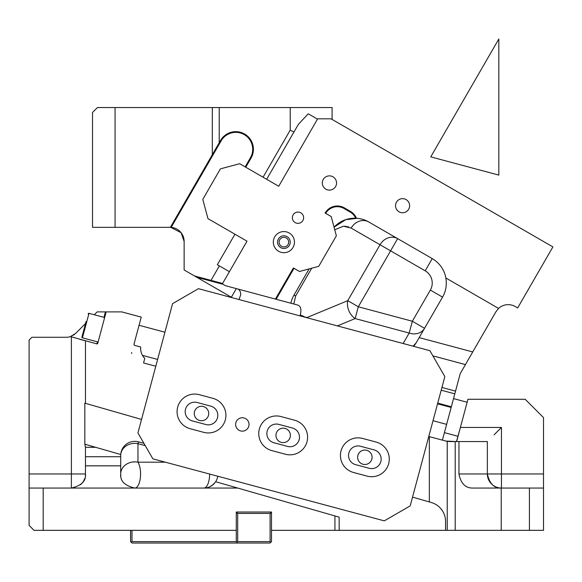 <?xml version="1.0" encoding="UTF-8"?>
<svg xmlns="http://www.w3.org/2000/svg" width="582" height="582" viewBox="0 0 582 582"><rect width="100%" height="100%" fill="white"/><g stroke="black" fill="none" stroke-linecap="round" stroke-linejoin="round"><path stroke-width="0.87" d="M103.974 317.343L105.437 311.894L106.164 311.894L97.15 311.894L94.291 314.753L89.002 313.334L104.658 317.525M498.57 308.424A14.092 14.092 0 0 1 515.223 306.532L517.667 307.936L552.9 246.913L331.027 118.815L317.656 118.815L278.72 186.255L239.668 163.709L220.411 168.867L202.798 199.379L207.956 218.628L247.008 241.181L222.346 283.9L225.467 285.697L276.123 299.272L275.417 299.083L276.123 299.272L275.417 299.083L293.393 267.96L299.49 271.481L318.747 266.323L336.36 235.812L331.202 216.555L325.098 213.034A14.092 14.092 0 0 1 344.355 207.876L350.459 211.397A14.092 14.092 0 0 1 356.446 218.25A28.183 28.183 0 0 1 368.762 221.968L432.23 258.612A28.183 28.183 0 0 1 445.87 277.992L498.57 308.424L495.973 311.69L460.231 373.593L455.539 391.119L441.92 387.474M418.014 339.612L416.123 342.878L419.171 337.604L472.729 351.95L465.433 364.587L432.884 355.864M413.111 346.195L416.123 342.878A14.092 12.098 -150 0 1 416.123 342.893L413.751 346.363M445.87 277.992C446.961 285.144 445.856 291.517 442.546 297.118L430.345 290.069L412.34 321.249L358.308 306.772L355.144 318.565A14.092 10.229 67.5 0 1 347.738 300.668L358.308 306.772L390.595 250.849L380.024 244.746L347.738 300.668L307.201 317.459L304.066 316.972M419.171 337.604L442.546 297.118A28.183 28.183 0 0 0 443.419 295.489A28.183 28.183 0 0 1 442.546 297.118M442.407 440.123L455.539 391.119M237.129 288.825C239.377 289.392 240.584 291.291 240.766 294.528L239.035 299.548M311.697 268.215L295.656 295.998L293.801 304.008L290.876 303.222L297.344 304.961C300.661 305.877 301.651 309.209 300.305 314.942L300.036 315.895L300.305 314.942C301.651 309.209 300.661 305.877 297.344 304.961M441.192 390.195L454.804 393.839M433.015 420.713L446.627 424.365M451.159 407.451L437.548 403.806M294.005 268.309L276.123 299.272L291.4 303.368M337.415 325.905L355.144 318.565L409.182 333.042A14.092 12.098 -150 0 0 424.547 328.299L412.34 321.249L409.182 333.042L403.13 343.518M357.443 218.33L345.737 219.647L334.046 227.169A28.183 28.183 0 0 1 355.66 218.214L356.446 218.25M406.098 199.582A7.049 7.049 0 0 1 408.673 209.214A7.049 7.049 0 0 1 399.048 211.79A7.049 7.049 0 0 1 396.473 202.165A7.049 7.049 0 0 1 406.098 199.582M323.177 186.4A7.122 7.122 0 0 0 332.846 189.237A7.122 7.122 0 0 0 335.683 179.576A7.122 7.122 0 0 0 326.015 176.739A7.122 7.122 0 0 0 323.177 186.4M350.168 218.556L356.526 218.257M291.175 301.963L290.876 303.222A28.183 28.183 0 0 1 294.019 295.059L309.122 268.906M275.417 299.083L293.393 267.96M432.23 258.612L425.18 270.819L390.595 250.849L397.644 238.642A14.092 12.207 120 0 0 380.024 244.746L351.15 228.071A14.092 12.207 120 0 1 368.762 221.968L365.503 220.36M155.801 366.231L143.55 362.95L144.765 358.417A14.092 14.092 0 0 1 140.713 347.025L134.413 345.337L133.94 344.369L139.054 325.287L164.917 332.213M300.807 212.837A5.638 5.638 0 0 1 302.866 220.542A5.638 5.638 0 0 1 295.169 222.6A5.638 5.638 0 0 1 293.102 214.903A5.638 5.638 0 0 1 300.807 212.837M280.72 247.626A6.344 6.344 0 0 1 278.4 238.962A6.344 6.344 0 0 1 287.064 236.641A6.344 6.344 0 0 1 289.385 245.306A6.344 6.344 0 0 1 280.72 247.626M266.658 179.292L298.37 124.373L308.249 113.803L317.481 119.128M229.395 271.692L217.333 264.73L234.946 234.219M286.388 246.222A4.794 4.794 0 0 1 279.797 244.622A4.794 4.794 0 0 1 281.397 238.038A4.794 4.794 0 0 1 287.981 239.638A4.794 4.794 0 0 1 286.388 246.222M86.092 321.475L81.938 336.971A0.706 0.706 0 0 0 82.433 337.836L98.089 342.034M81.938 336.971L82.935 333.26M89.002 313.334L88.137 313.829A0.706 0.706 -165 0 1 89.002 313.334L82.433 337.836M278.603 251.286A10.571 10.571 0 0 1 274.74 236.845A10.571 10.571 0 0 1 289.174 232.975A10.571 10.571 0 0 1 293.044 247.415A10.571 10.571 0 0 1 278.603 251.286M543.508 488.058L529.416 488.058L529.416 530.34L543.508 530.34L543.508 417.592L525.182 399.274L467.943 399.274L456.615 441.556L458.027 436.289L444.408 432.637L458.027 436.289M529.416 530.34L455.204 530.34L455.204 441.556L458.951 441.556L458.951 473.966C460.828 483.562 465.527 488.262 473.042 488.058L529.416 488.058M412.536 497.13L431.269 502.499A19.73 19.73 0 0 1 445.557 521.465L445.557 530.34L271.503 530.34L271.503 541.616L270.099 543.028L131.983 543.028L130.572 541.616L130.572 530.34M455.204 530.34L447.231 530.34L447.231 441.352L449.588 441.556L445.943 441.076A14.092 14.092 0 0 0 447.231 441.352M445.557 530.34L447.231 530.34M455.204 441.556L449.588 441.556L456.47 441.556L460.391 427.457L501.451 427.457L494.038 434.87M501.451 427.457L501.451 488.058C494.227 488.458 489.527 483.758 487.36 473.966A14.092 14.092 0 0 0 501.451 488.058L501.444 488.058M501.357 488.058L500.491 488.029M501.226 530.34L501.226 488.058M334.926 530.34L334.926 515.928L339.153 517.143L339.153 530.34L339.153 517.143L334.926 515.928L338.018 516.816M271.503 530.34L271.503 512.022L236.27 512.022L236.27 530.34L43.192 530.34L43.192 488.058L134.798 488.058C124.708 485.672 120.008 480.972 120.707 473.966L120.707 455.459A14.092 14.092 0 0 1 138.451 441.847L137.956 443.673L137.956 462.181A14.092 5.762 -90 0 1 140.327 477.997A14.092 5.762 -90 0 1 134.798 488.058L237.747 488.058L334.926 515.928M143.907 443.309L138.451 441.847M217.784 476.236A14.092 14.092 0 0 1 215.646 481.721L237.747 488.058M84.826 403.159L85.474 403.348L84.826 403.159L84.826 444.212L85.474 447.311L85.474 473.966A14.092 14.092 0 0 1 85.343 475.872M430.927 428.519L428.788 436.478L445.943 441.076L456.47 441.556M458.951 441.556L487.36 441.556L487.36 473.966L543.508 473.966M120.736 454.513L84.834 444.212L85.452 447.311M133.94 344.369L141.244 317.117L121.754 311.894L106.164 311.894L97.725 343.395A0.706 0.706 0 0 1 96.859 343.889L70.538 336.614L75.493 333.544L85.547 323.497M79.836 339.328L85.474 340.841L85.474 403.348L141.55 419.426M213.929 483.846A14.092 14.092 0 0 1 203.875 488.058C208.123 488.291 212.044 486.174 215.646 481.721M214.423 483.307A14.092 14.092 0 0 1 203.875 488.058A14.092 5.762 90 0 0 209.636 474.054M43.192 488.058L29.1 488.058L29.1 525.408L34.032 530.34L43.192 530.34M71.382 488.058C81.473 485.672 86.172 480.972 85.474 473.966L71.382 473.966L71.382 488.058M95.637 447.311L85.474 447.311M84.79 478.302A14.092 14.092 0 0 1 80.498 484.711M29.1 488.058L29.1 340.084L31.915 337.262L66.53 337.262A12.688 12.688 0 0 0 70.538 336.614M120.707 455.459A14.092 12.098 180 0 1 137.956 443.673L145.238 445.623M73.354 335.268L75.558 333.486M120.838 475.872A14.092 14.092 0 0 1 120.707 473.966A14.092 12.098 180 0 1 137.956 462.181L165.324 462.181M131.517 353.42L131.758 352.51M143.645 357.152L144.765 358.417M75.493 333.544L70.204 336.716L68.56 337.102A12.688 12.688 0 0 1 66.53 337.262M366.558 464.298A7.224 7.224 0 0 0 371.876 455.575A7.224 7.224 0 0 0 363.153 450.264A7.224 7.224 0 0 0 357.835 458.987A7.224 7.224 0 0 0 366.558 464.298M203.205 420.531A7.224 7.224 0 0 0 208.516 411.809A7.224 7.224 0 0 0 199.793 406.491A7.224 7.224 0 0 0 194.475 415.213A7.224 7.224 0 0 0 203.205 420.531M284.882 442.415A7.224 7.224 0 0 0 290.192 433.692A7.224 7.224 0 0 0 281.47 428.374A7.224 7.224 0 0 0 276.159 437.097A7.224 7.224 0 0 0 284.882 442.415M152.877 458.842L137.927 432.95L172.578 303.629L198.469 288.679L429.894 350.691L444.844 376.583L410.186 505.904L384.295 520.854L152.877 458.842M235.87 422.721A6.693 6.693 0 0 1 244.069 417.985A6.693 6.693 0 0 1 248.805 426.184A6.693 6.693 0 0 1 240.606 430.92A6.693 6.693 0 0 1 235.87 422.721M212.867 398.321A17.62 17.62 0 0 1 225.321 419.891A17.62 17.62 0 0 1 203.744 432.353L190.132 428.701A17.62 17.62 0 0 1 177.677 407.124A17.62 17.62 0 0 1 199.248 394.669L212.867 398.321M294.543 420.204A17.62 17.62 0 0 1 306.998 441.782A17.62 17.62 0 0 1 285.42 454.236L271.809 450.592A17.62 17.62 0 0 1 259.354 429.014A17.62 17.62 0 0 1 280.931 416.552L294.543 420.204M376.219 442.087A17.62 17.62 0 0 1 388.681 463.665A17.62 17.62 0 0 1 367.104 476.12L353.492 472.475A17.62 17.62 0 0 1 341.03 450.897A17.62 17.62 0 0 1 362.608 438.442L376.219 442.087M197.153 402.497A9.516 9.516 0 0 0 185.505 409.226A9.516 9.516 0 0 0 192.227 420.873L205.839 424.525A9.516 9.516 0 0 0 217.493 417.796A9.516 9.516 0 0 0 210.764 406.141L197.153 402.497M278.829 424.38A9.516 9.516 0 0 0 267.182 431.109A9.516 9.516 0 0 0 273.911 442.764L287.523 446.409A9.516 9.516 0 0 0 299.17 439.679A9.516 9.516 0 0 0 292.448 428.032L278.829 424.38M360.513 446.27A9.516 9.516 0 0 0 348.858 452.992A9.516 9.516 0 0 0 355.587 464.647L369.199 468.292A9.516 9.516 0 0 0 380.854 461.57A9.516 9.516 0 0 0 374.124 449.915L360.513 446.27M236.27 513.426L237.682 512.022L236.27 512.022M131.277 542.322L131.983 541.616L236.27 541.616L236.27 530.34M131.983 530.34L131.983 541.616M236.27 541.616L237.682 543.028M271.503 513.426L270.099 512.022M270.797 542.322L270.099 541.616L237.682 541.616L237.682 513.426L270.099 513.426L270.099 541.616M236.976 542.322L237.682 541.616M236.976 512.727L237.682 513.426M270.797 512.727L270.099 513.426M223.11 284.336L196.811 277.294L194.453 275.933L232.174 297.715M293.91 132.099L290.229 130.135L290.229 107.539L332.104 107.539L332.104 119.441M219.363 265.901L211.011 280.364L194.453 275.933L184.13 269.968L184.13 241.428L181.118 232.727L170.766 227.351M170.504 227.344L170.031 227.336A14.092 14.092 0 0 1 170.381 227.336L171.173 227.38A14.092 14.092 0 0 1 184.13 241.428M290.229 107.539L115.069 107.539L115.069 227.336L170.031 227.336M219.218 107.539L219.218 142.75L170.381 227.336M115.069 107.539L97.456 107.539L92.523 112.472L92.523 227.336L115.069 227.336M220.542 140.458L221.153 140.815A16.914 16.914 0 0 1 244.251 134.624A16.914 16.914 0 0 1 250.442 157.722L251.053 158.078A17.62 17.62 0 0 0 244.607 134.013A17.62 17.62 0 0 0 220.542 140.458L219.218 142.75M251.053 158.078L245.764 167.23L251.053 158.078M263.049 177.212L290.229 130.135M211.011 280.364L222.593 283.47M236.314 288.607L231.338 297.227M498.825 38.972L430.76 156.871L498.825 175.109L498.825 38.972M300.305 314.942L304.211 316.659M451.341 406.774L437.729 403.122M351.15 228.071L343.453 226.202L334.737 229.745M425.18 270.819A14.092 14.092 0 0 1 430.345 290.069M295.649 296.012L294.019 295.059M344.799 226.202L348.676 226.951M350.459 211.397L350.102 212.008A13.386 13.386 0 0 1 355.66 218.214M350.102 212.008L343.998 208.487A13.386 13.386 0 0 0 325.709 213.39M344.355 207.876L343.998 208.487M276.123 299.272L288.294 278.196M458.951 473.966L487.36 473.966M429.349 501.953L429.349 436.631M71.382 336.84L71.382 473.966L29.1 473.966M120.707 465.84L85.474 465.84M120.707 456.717L85.474 456.717M97.412 341.845L96.859 343.889M212.314 107.539L212.314 154.71M250.442 157.722L245.16 166.881M221.153 140.815L171.173 227.38M367.889 221.487L364.412 219.931M157.62 359.443L142.459 355.376M467.142 402.257L453.531 398.605M205.832 487.927L205.832 487.229"/></g></svg>
